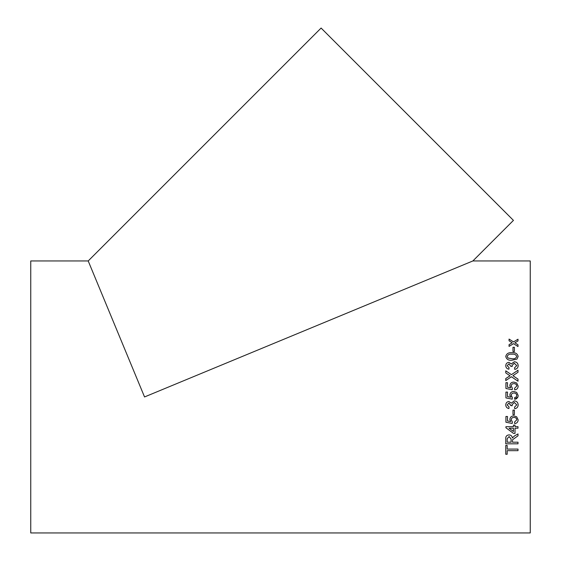 <?xml version="1.0" encoding="UTF-8"?>
<svg xmlns="http://www.w3.org/2000/svg" width="561" height="561" viewBox="0 0 561 561"><rect width="100%" height="100%" fill="white"/><g stroke="black" fill="none" stroke-linecap="round" stroke-linejoin="round"><path stroke-width="0.84" d="M514.549 397.735L516.246 396.95L516.751 395.491C516.562 393.85 515.615 393.03 513.897 393.03C512.242 393.044 511.359 393.857 511.253 395.484L512.354 397.574L512.2 399.144L505.924 397.889L505.924 392.09L507.488 392.09L507.488 396.606L510.664 397.23L509.844 395.049C510.117 392.756 511.443 391.557 513.806 391.459L516.674 392.398L518.161 395.498L517.929 396.95L514.71 399.306L514.549 397.735L514.71 399.306L516.408 398.787M465.49 264.007L472.874 260.949L530.243 260.949L530.243 532.95L30.757 532.95L30.757 260.949L88.203 260.949L89.472 264.007M144.542 396.95L88.203 260.949L144.542 396.95L472.874 260.949L144.542 396.95L89.472 264.007L144.542 396.95L89.472 264.007L144.542 396.95L465.49 264.007L144.542 396.95M512.985 351.551L512.985 347.287L514.395 347.287L514.395 351.551L512.985 351.551M505.763 356.466C506.492 353.619 508.561 352.378 511.969 352.736C515.377 352.371 517.445 353.619 518.161 356.466L516.983 359.082L511.969 360.225C508.554 360.583 506.485 359.328 505.763 356.466C506.492 353.626 508.561 352.385 511.969 352.743L511.969 352.743C515.377 352.385 517.445 353.626 518.161 356.473M514.549 367.834L516.751 365.597L514.311 363.255L512.032 365.484L512.2 366.473L510.783 366.312L508.925 363.865L507.179 365.674L509.058 367.679L508.904 369.215C506.92 368.836 505.875 367.672 505.763 365.723C505.847 363.724 506.885 362.602 508.876 362.343L511.302 363.963L514.325 361.74C516.73 361.978 518.006 363.283 518.161 365.653C518.034 367.792 516.884 369.033 514.71 369.369L514.549 367.834L516.751 365.604M512.95 375.695L518.006 379.131L518.006 381.221L511.422 376.74L505.763 380.596L505.763 378.535L510.033 375.793L505.763 372.911L505.763 370.835L511.436 374.671L518.006 370.218L518.006 372.266L512.95 375.695L518.006 379.138M514.549 388.324L516.751 386.087C516.562 384.453 515.615 383.633 513.897 383.633C512.242 383.647 511.359 384.46 511.253 386.08L512.354 388.17L512.2 389.734L505.924 388.485L505.924 382.7L507.488 382.7L507.488 387.202L510.664 387.826L509.844 385.645C510.117 383.359 511.443 382.167 513.806 382.076L516.674 383.002L518.161 386.101C518.055 388.31 516.905 389.572 514.71 389.895L514.549 388.324L516.751 386.087M514.549 407.139L516.751 404.846L514.311 402.44L512.032 404.733L512.2 405.743L510.783 405.582L508.925 403.064L507.179 404.93L509.058 406.984L508.904 408.548C506.92 408.163 505.875 406.97 505.763 404.979C505.847 402.924 506.885 401.767 508.876 401.501L511.302 403.17L514.325 400.87C516.73 401.122 518.006 402.468 518.161 404.909C518.034 407.097 516.884 408.366 514.71 408.703L514.549 407.139L514.71 408.703C516.884 408.359 518.034 407.097 518.161 404.902M512.985 414.628L512.985 410.112L514.395 410.112L514.395 414.628L512.985 414.628L514.395 414.628M514.549 422.068L516.751 419.859C516.562 418.24 515.615 417.426 513.897 417.426C512.242 417.44 511.359 418.247 511.253 419.852L512.354 421.914L512.2 423.45L505.924 422.223L505.924 416.493L507.488 416.493L507.488 420.96L510.664 421.57L509.844 419.425C510.117 417.153 511.443 415.974 513.806 415.876L516.674 416.802L518.161 419.866C518.055 422.047 516.905 423.296 514.71 423.604L514.549 422.068M515.019 433.365L513.455 433.365L515.019 433.373L515.019 428.204L518.006 428.204L518.006 426.676L515.019 426.676L515.019 425.14L513.455 425.14L513.455 426.676L505.924 426.676L505.924 427.748L513.455 433.373L505.924 427.741M518.006 443.814L505.763 443.814L518.006 443.821L518.006 442.201L512.509 442.201L512.509 440.469M505.763 443.821L505.763 438.807C505.594 436.451 506.695 435.14 509.065 434.88C511.015 435.048 512.116 436.079 512.354 437.987L514.626 435.848L518.006 433.919L518.006 435.82L512.572 439.726L518.006 435.806M507.179 449.088L507.179 445.441L505.763 445.441L505.763 454.256L507.179 454.256L507.179 450.672L518.006 450.672L518.006 449.088L507.179 449.088M515.391 342.519L514.907 342.82L518.006 344.819L518.006 346.558L513.532 343.655L509.058 346.41L509.058 344.671L512.151 342.771L509.058 340.786L509.058 339.082L513.532 341.93L518.006 339.216L518.006 340.927L515.391 342.519M88.203 260.949L321.102 28.05L513.441 220.382L472.874 260.949M518.006 344.826L514.907 342.82M509.058 339.089L513.532 341.944L518.006 339.23M512.151 342.778L509.058 344.685M507.179 454.242L505.763 454.242M518.006 450.665L507.179 450.665M509.1 436.528L507.179 438.744L509.1 436.535L511.099 439.088L509.1 436.535M511.099 439.095L511.099 442.201L507.179 442.201L507.179 438.744M518.006 428.197L515.019 428.204M513.455 428.204L509.044 428.197L513.455 431.5L513.455 428.204L509.044 428.204M516.751 419.859L516.751 419.852C516.562 418.233 515.615 417.419 513.897 417.419L513.897 417.419C512.242 417.433 511.359 418.247 511.253 419.845L511.253 419.845M512.354 421.907L512.2 423.45L505.924 422.216M510.664 421.57L509.844 419.418M518.161 419.866C518.055 422.047 516.905 423.289 514.71 423.604L514.549 422.061M516.751 404.846L514.311 402.44L512.032 404.733M512.2 405.743L510.783 405.582M510.805 405.358L508.925 403.064L507.179 404.923M509.058 406.977L508.904 408.541C506.92 408.156 505.875 406.97 505.763 404.972M516.253 396.936L516.751 395.491M511.253 395.484L511.688 396.943M512.354 397.574L512.2 399.144L505.924 397.889M505.924 392.09L507.488 392.09M507.488 396.606L509.227 396.95M509.844 395.049C510.117 392.756 511.443 391.557 513.806 391.459L516.674 392.398L518.161 395.498M518.069 396.445L517.943 396.922M517.81 397.244L516.618 398.654M511.253 386.08L512.354 388.17M505.924 382.7L507.488 382.7M507.488 387.202L510.664 387.826M509.844 385.652C510.117 383.366 511.443 382.174 513.806 382.076L516.674 383.009L518.161 386.101M505.763 370.842L511.436 374.671L518.006 370.225M510.033 375.8L505.763 378.542M512.032 365.484L512.2 366.48M507.179 365.674L509.058 367.686M505.763 365.73C505.847 363.731 506.885 362.609 508.876 362.35L511.302 363.97L514.325 361.747C516.73 361.985 518.006 363.29 518.161 365.66M508.014 358.044L511.962 358.717C514.367 359.089 515.966 358.339 516.751 356.473L516.751 356.466C515.966 354.601 514.367 353.858 511.962 354.222C509.549 353.858 507.95 354.608 507.179 356.48L508.014 358.044L511.962 358.717C514.367 359.082 515.966 358.332 516.751 356.466M507.179 356.487L508.014 358.037M512.985 347.301L514.395 347.301"/></g></svg>
